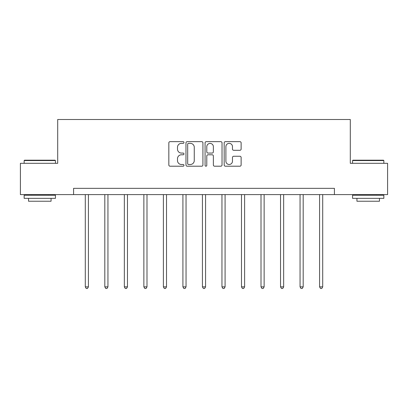 <?xml version="1.0" encoding="UTF-8"?>
<svg xmlns="http://www.w3.org/2000/svg" width="408" height="408" viewBox="0 0 408 408"><rect width="100%" height="100%" fill="white"/><g stroke="black" fill="none" stroke-linecap="round" stroke-linejoin="round"><path stroke-width="0.61" d="M183.977 142.499A0.862 0.862 0 0 0 183.115 141.642L170.065 141.642A1.229 1.229 0 0 0 168.835 142.871L168.835 164.98A1.229 1.229 0 0 0 170.065 166.209L183.115 166.209A0.862 0.862 0 0 0 183.977 165.352A0.862 0.862 0 0 0 183.115 164.49L181.427 164.49A3.932 3.932 0 0 1 177.495 160.558L177.495 158.717A3.932 3.932 0 0 1 181.427 154.785L183.115 154.785A0.862 0.862 0 0 0 183.977 153.928A0.862 0.862 0 0 0 183.115 153.066L181.427 153.066A3.932 3.932 0 0 1 177.495 149.134L177.495 147.293A3.932 3.932 0 0 1 181.427 143.361L183.115 143.361A0.862 0.862 0 0 0 183.977 142.499M239.904 150.302A1.229 1.229 0 0 0 241.128 149.073L241.128 142.871A1.229 1.229 0 0 0 239.904 141.642L225.405 141.642A1.229 1.229 0 0 0 224.176 142.871L224.176 164.98A1.229 1.229 0 0 0 225.405 166.209L239.904 166.209A1.229 1.229 0 0 0 241.128 164.98L241.128 157.488A1.229 1.229 0 0 0 239.904 156.259L233.697 156.259A1.229 1.229 0 0 0 232.468 157.488L232.468 161.206A3.284 3.284 0 0 1 229.184 164.49A3.284 3.284 0 0 1 225.899 161.206L225.899 146.645A3.284 3.284 0 0 1 229.184 143.361A3.284 3.284 0 0 1 232.468 146.645L232.468 149.073A1.229 1.229 0 0 0 233.697 150.302L239.904 150.302M73.588 194.601L20.4 194.601L20.4 163.312L57.696 163.312L57.696 119.508L350.304 119.508L350.304 163.312L387.6 163.312L387.6 194.601L334.412 194.601L334.412 188.343L73.588 188.343L73.588 194.601L334.412 194.601M202.924 142.871A1.229 1.229 0 0 0 201.695 141.642L187.201 141.642A1.229 1.229 0 0 0 185.971 142.871L185.971 164.98A1.229 1.229 0 0 0 187.201 166.209L201.695 166.209A1.229 1.229 0 0 0 202.924 164.98L202.924 142.871M206.305 141.642L220.799 141.642A1.229 1.229 0 0 1 222.029 142.871L222.029 164.98A1.229 1.229 0 0 1 220.799 166.209L214.598 166.209A1.229 1.229 0 0 1 213.369 164.98L213.369 156.014A1.229 1.229 0 0 0 212.14 154.785L208.024 154.785A1.229 1.229 0 0 0 206.795 156.014L206.795 165.352A0.862 0.862 0 0 1 205.933 166.209A0.862 0.862 0 0 1 205.076 165.352L205.076 142.871A1.229 1.229 0 0 1 206.305 141.642M188.552 143.361A0.862 0.862 0 0 0 187.69 144.223L187.69 163.634A0.862 0.862 0 0 0 188.552 164.49L190.332 164.49A3.932 3.932 0 0 0 194.264 160.558L194.264 147.293A3.932 3.932 0 0 0 190.332 143.361L188.552 143.361M213.369 146.707A3.284 3.284 0 0 0 210.079 143.422A3.284 3.284 0 0 0 206.795 146.707L206.795 151.837A1.229 1.229 0 0 0 208.024 153.066L212.14 153.066A1.229 1.229 0 0 0 213.369 151.837L213.369 146.707M85.292 194.601L85.292 286.865L88.419 286.865L88.419 194.601M88.419 286.865L87.48 288.492L86.231 288.492L85.292 286.865M24.531 160.186L55.07 160.186L55.442 160.558L24.154 160.558L24.531 160.186M39.8 198.354L24.154 198.354L24.154 195.228L55.442 195.228L55.442 198.354L39.8 198.354M51.061 198.354L51.061 201.236L28.535 201.236L28.535 198.354M352.93 160.186L383.469 160.186L383.846 160.558L352.558 160.558L352.93 160.186M368.2 198.354L352.558 198.354L352.558 195.228L383.846 195.228L383.846 198.354L368.2 198.354M379.465 198.354L379.465 201.236L356.939 201.236L356.939 198.354M104.815 194.601L104.815 286.865L107.947 286.865L107.947 194.601M107.947 286.865L107.008 288.492L105.754 288.492L104.815 286.865M124.338 194.601L124.338 286.865L127.469 286.865L127.469 194.601M127.469 286.865L126.531 288.492L125.276 288.492L124.338 286.865M143.866 194.601L143.866 286.865L146.992 286.865L146.992 194.601M146.992 286.865L146.054 288.492L144.804 288.492L143.866 286.865M163.389 194.601L163.389 286.865L166.515 286.865L166.515 194.601M166.515 286.865L165.577 288.492L164.327 288.492L163.389 286.865M182.911 194.601L182.911 286.865L186.043 286.865L186.043 194.601M186.043 286.865L185.099 288.492L183.85 288.492L182.911 286.865M202.434 194.601L202.434 286.865L205.566 286.865L205.566 194.601M205.566 286.865L204.627 288.492L203.373 288.492L202.434 286.865M221.957 194.601L221.957 286.865L225.089 286.865L225.089 194.601M225.089 286.865L224.15 288.492L222.901 288.492L221.957 286.865M241.485 194.601L241.485 286.865L244.611 286.865L244.611 194.601M244.611 286.865L243.673 288.492L242.423 288.492L241.485 286.865M261.008 194.601L261.008 286.865L264.134 286.865L264.134 194.601M264.134 286.865L263.196 288.492L261.946 288.492L261.008 286.865M280.531 194.601L280.531 286.865L283.662 286.865L283.662 194.601M283.662 286.865L282.724 288.492L281.469 288.492L280.531 286.865M300.053 194.601L300.053 286.865L303.185 286.865L303.185 194.601M303.185 286.865L302.246 288.492L300.992 288.492L300.053 286.865M319.581 194.601L319.581 286.865L322.708 286.865L322.708 194.601M322.708 286.865L321.769 288.492L320.52 288.492L319.581 286.865M24.154 163.312L24.154 160.558M31.289 195.228L31.289 194.601M48.307 195.228L48.307 194.601M55.442 163.312L55.442 160.558M352.558 163.312L352.558 160.558M359.693 195.228L359.693 194.601M376.712 195.228L376.712 194.601M383.846 163.312L383.846 160.558"/></g></svg>

